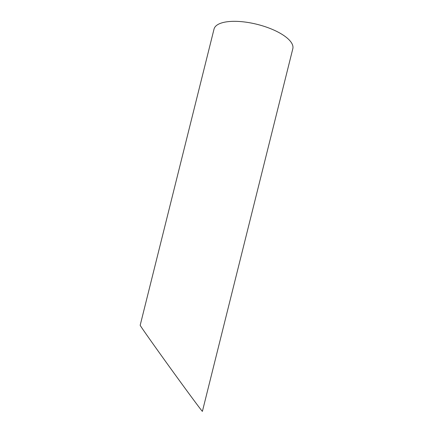 <?xml version="1.0" encoding="UTF-8"?>
<svg xmlns="http://www.w3.org/2000/svg" width="433" height="433" viewBox="0 0 433 433"><rect width="100%" height="100%" fill="white"/><g stroke="black" fill="none" stroke-linecap="round" stroke-linejoin="round"><path stroke-width="0.65" d="M214.032 29.071A40.599 15.009 14 0 1 257.056 24.329A40.599 15.009 14 0 1 292.816 48.718L202.4 411.35C202.422 411.94 187.743 392.125 171.095 369.089C154.451 346.059 139.956 325.508 140.184 325.253L214.032 29.071"/></g></svg>
